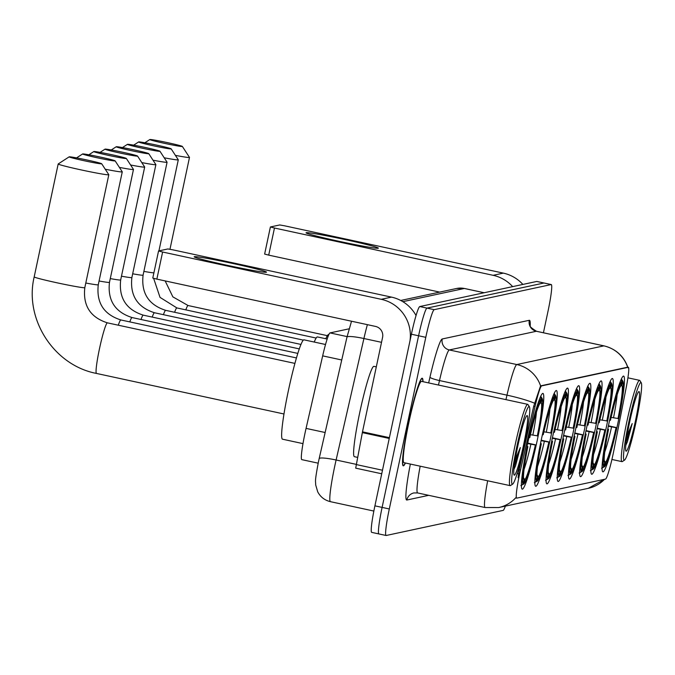 <?xml version="1.0" encoding="UTF-8"?>
<svg xmlns="http://www.w3.org/2000/svg" width="675" height="675" viewBox="0 0 675 675"><rect width="100%" height="100%" fill="white"/><g stroke="black" fill="none" stroke-linecap="round" stroke-linejoin="round"><path stroke-width="1.01" d="M573.117 432.591A48.98 4.354 102.2 0 0 578.804 385.712A48.98 4.354 102.2 0 0 563.777 434.59A48.98 4.354 102.2 0 0 558.09 481.461A48.98 4.354 102.2 0 0 573.117 432.591M606.724 425.377A48.98 4.354 102.2 0 0 612.411 378.498A48.98 4.354 102.2 0 0 597.392 427.376A48.98 4.354 102.2 0 0 591.705 474.255A48.98 4.354 102.2 0 0 606.724 425.377M595.527 427.781A48.98 4.354 102.2 0 0 601.214 380.902A48.98 4.354 102.2 0 0 586.187 429.781A48.98 4.354 102.2 0 0 580.5 476.66A48.98 4.354 102.2 0 0 595.527 427.781M584.322 430.186A48.98 4.354 102.2 0 0 590.009 383.307A48.98 4.354 102.2 0 0 574.982 432.186A48.98 4.354 102.2 0 0 569.295 479.064A48.98 4.354 102.2 0 0 584.322 430.186M561.912 434.987A48.98 4.354 102.2 0 0 567.599 388.117A48.98 4.354 102.2 0 0 552.58 436.995A48.98 4.354 102.2 0 0 546.893 483.865A48.98 4.354 102.2 0 0 561.912 434.987M550.707 437.392A48.98 4.354 102.2 0 0 556.394 390.521A48.98 4.354 102.2 0 0 541.375 439.4A48.98 4.354 102.2 0 0 535.688 486.27A48.98 4.354 102.2 0 0 550.707 437.392M537.249 440.286A48.98 4.354 102.2 0 0 542.936 393.407A48.98 4.354 102.2 0 0 527.917 442.285A48.98 4.354 102.2 0 0 522.231 489.156A48.98 4.354 102.2 0 0 537.249 440.286M617.929 422.972A48.98 4.354 102.2 0 0 623.616 376.093A48.98 4.354 102.2 0 0 608.597 424.972A48.98 4.354 102.2 0 0 602.91 471.85A48.98 4.354 102.2 0 0 617.929 422.972M613.094 454.182A24.95 2.219 102.2 0 0 613.963 449.955L626.316 386.961A24.95 2.219 102.2 0 0 628.349 367.301A24.95 2.219 102.2 0 0 628.256 367.31L541.645 385.889A24.95 2.219 102.2 0 0 535.022 406.544L520.492 470.011A24.95 2.219 102.2 0 0 516.662 498.133A24.95 2.219 102.2 0 0 516.755 498.133L605.534 479.081A24.95 2.219 102.2 0 0 613.094 454.182M301.911 459.633A27.726 2.464 -77.8 0 1 301.809 459.641A27.726 2.464 -77.8 0 1 306.062 428.389L322.667 355.86A27.726 2.464 -77.8 0 1 330.033 332.91L349.068 328.826M422.989 381.696A44.828 3.982 102.2 0 0 422.221 378.219A44.828 3.982 102.2 0 0 408.476 422.947A44.828 3.982 102.2 0 0 403.27 465.834A44.828 3.982 102.2 0 0 405.405 462.991M544.151 283.053A27.726 2.464 102.2 0 0 544.058 283.011A27.726 2.464 102.2 0 0 543.957 283.011L426.997 308.104A27.726 2.464 102.2 0 0 418.593 335.77L382.109 507.398A27.726 2.464 102.2 0 0 378.894 533.933A27.726 2.464 102.2 0 0 378.996 533.933M518.088 477.706L519.193 469.724L533.714 406.266L540.574 385.872L627.64 367.192M515.869 497.939L515.734 497.779A32.349 32.197 77.9 0 1 498.749 507.541L588.237 488.337A32.349 32.197 -102.1 0 0 604.547 479.292M543.434 332.767L548.041 311.099A27.726 2.464 102.2 0 0 551.264 284.563A27.726 2.464 102.2 0 0 551.154 284.563L434.194 309.665A27.726 2.464 102.2 0 0 425.79 337.331L389.306 508.958A27.726 2.464 102.2 0 0 386.092 535.486A27.726 2.464 102.2 0 0 386.193 535.486L503.162 510.393A27.726 2.464 102.2 0 0 505.381 506.115M536.954 281.492A27.726 2.464 102.2 0 0 536.861 281.45A27.726 2.464 102.2 0 0 536.76 281.45L419.799 306.551A27.726 2.464 102.2 0 0 411.396 334.218L374.912 505.845A27.726 2.464 102.2 0 0 371.697 532.373L378.894 533.933A27.726 2.464 102.2 0 1 382.109 507.398L418.593 335.77A27.726 2.464 102.2 0 1 426.997 308.104L543.957 283.011A27.726 2.464 102.2 0 1 544.058 283.011L551.264 284.563M306.214 232.689A36.965 1.477 -168 0 1 345.372 239.642A36.965 1.477 -168 0 1 378.253 248.24A36.965 1.477 -168 0 1 378.194 248.257A36.965 1.477 -168 0 1 341.542 241.844A36.965 1.477 -168 0 1 306.104 232.909A36.965 1.477 -168 0 1 306.214 232.689M522.872 284.437A36.965 36.796 -102.1 0 0 503.331 273.122L284.69 225.83L279.745 224.952L270.413 226.96L274.472 228.023L268.709 255.125L439.687 292.106M512.654 286.63A36.965 36.796 -102.1 0 0 493.113 275.316L274.472 228.023M268.709 255.125L264.634 254.07L270.405 226.986M628.788 422.196A39.741 3.535 102.2 0 0 624.518 460.131A39.741 3.535 102.2 0 0 636.365 420.567A39.741 3.535 102.2 0 0 641.25 382.759A39.741 3.535 102.2 0 0 628.788 422.196M641.25 382.759L639.858 380.573A41.588 3.696 102.2 0 0 639.562 380.337A41.588 3.696 102.2 0 0 626.813 421.841A41.588 3.696 102.2 0 0 621.979 461.641A41.588 3.696 102.2 0 0 622.342 461.548L624.518 460.131M635.479 420.753A30.502 2.708 102.2 0 0 638.761 391.635A30.502 2.708 102.2 0 0 629.665 422.002A30.502 2.708 102.2 0 0 625.919 451.018A30.502 2.708 102.2 0 0 635.479 420.753M625.784 445.382L627.387 441.838L632.188 423.588L627.083 435.594M632.188 423.588L626.172 441.813M149.901 139.514A16.639 0.667 12 0 0 149.842 139.531A16.639 0.667 12 0 0 164.911 143.438A16.639 0.667 12 0 0 182.292 146.517A16.639 0.667 12 0 0 182.36 146.441A16.639 0.667 12 0 0 166.632 142.45A16.639 0.667 12 0 0 149.901 139.514M182.36 146.441L189.481 157.385A25.878 1.038 -168 0 1 189.489 157.427A25.878 1.038 -168 0 1 189.371 157.494A25.878 1.038 -168 0 1 175.407 155.377M607.694 429.308L608.133 429.384A43.993 3.907 102.2 0 0 603.737 466.83L601.552 468.256M609.618 420.272L610.057 420.348A43.993 3.907 102.2 0 1 621.911 381.308L620.992 379.865M621.38 378.911L622.789 381.122A43.993 3.907 102.2 0 1 622.865 381.223L621.472 379.038M611.111 417.386L618.393 418.559A43.993 3.907 102.2 0 0 622.865 381.223M608.133 429.384L608.538 429.3A39.741 3.535 102.2 0 0 604.589 462.594A39.741 3.535 102.2 0 0 604.623 462.645L603.737 466.83M621.911 381.308L621.025 385.493A39.741 3.535 102.2 0 0 610.462 420.263L610.057 420.348M617.988 418.652A39.741 3.535 102.2 0 0 621.903 385.298L622.789 381.122M607.736 429.089L608.538 429.3M621.903 385.298L620.511 386.21M608.42 425.782L616.469 427.596A43.993 3.907 102.2 0 1 604.614 466.636L602.066 467.986M604.614 466.636L605.5 462.459A39.741 3.535 102.2 0 0 616.064 427.68L616.469 427.596M604.192 460.409L605.5 462.459M616.064 427.68L608.268 426.229M138.696 141.919A16.639 0.667 12 0 0 138.637 141.936A16.639 0.667 12 0 0 153.706 145.842A16.639 0.667 12 0 0 171.087 148.922A16.639 0.667 12 0 0 171.163 148.846A16.639 0.667 12 0 0 155.436 144.855A16.639 0.667 12 0 0 138.696 141.919M171.163 148.846L178.276 159.789A25.878 1.038 -168 0 1 178.284 159.832A25.878 1.038 -168 0 1 178.166 159.899A25.878 1.038 -168 0 1 164.202 157.781M596.489 431.713L596.928 431.789A43.993 3.907 102.2 0 0 592.532 469.226L590.347 470.661M598.413 422.677L598.852 422.752A43.993 3.907 102.2 0 1 610.706 383.712L609.787 382.269M610.175 381.316L611.584 383.527A43.993 3.907 102.2 0 1 611.66 383.628L610.267 381.442M599.906 419.791L607.188 420.964A43.993 3.907 102.2 0 0 611.66 383.628M596.928 431.789L597.341 431.696A39.741 3.535 102.2 0 0 593.384 464.999A39.741 3.535 102.2 0 0 593.418 465.05L592.532 469.226M610.706 383.712L609.82 387.897A39.741 3.535 102.2 0 0 599.257 422.668L598.852 422.752M606.783 421.057A39.741 3.535 102.2 0 0 610.698 387.703L611.584 383.527M596.531 431.485L597.341 431.696M610.698 387.703L609.314 388.614M597.223 428.178L605.264 430A43.993 3.907 102.2 0 1 593.409 469.041L590.861 470.391M593.409 469.041L594.295 464.864A39.741 3.535 102.2 0 0 604.859 430.085L605.264 430M592.987 462.814L594.295 464.864M604.859 430.085L597.063 428.633M127.499 144.323A16.639 0.667 12 0 0 127.44 144.34A16.639 0.667 12 0 0 142.501 148.247A16.639 0.667 12 0 0 159.882 151.327A16.639 0.667 12 0 0 159.958 151.251A16.639 0.667 12 0 0 144.231 147.26A16.639 0.667 12 0 0 127.499 144.323M159.958 151.251L167.071 162.194A25.878 1.038 -168 0 1 167.079 162.236A25.878 1.038 -168 0 1 166.961 162.304A25.878 1.038 -168 0 1 152.997 160.186M599.147 383.999A45.841 4.075 102.2 0 0 599.062 383.839A45.841 4.075 102.2 0 0 598.995 383.754L600.387 385.931A43.993 3.907 102.2 0 1 600.463 386.024L599.062 383.839M585.284 434.109L585.723 434.194A43.993 3.907 102.2 0 0 581.327 471.631L579.142 473.057M587.208 425.081L587.647 425.157A43.993 3.907 102.2 0 1 599.501 386.117L598.582 384.674M588.71 422.196L595.983 423.368A43.993 3.907 102.2 0 0 600.463 386.024M585.723 434.194L586.136 434.101A39.741 3.535 102.2 0 0 582.179 467.404A39.741 3.535 102.2 0 0 582.213 467.454L581.327 471.631M599.501 386.117L598.615 390.293A39.741 3.535 102.2 0 0 588.052 425.073L587.647 425.157M595.578 423.453A39.741 3.535 102.2 0 0 599.493 390.108L600.387 385.931M585.326 433.89L586.136 434.101M599.493 390.108L598.109 391.019M586.018 430.582L594.067 432.405A43.993 3.907 102.2 0 1 582.204 471.445L579.656 472.795M582.204 471.445L583.099 467.26A39.741 3.535 102.2 0 0 593.654 432.489L594.067 432.405M581.783 465.218L583.099 467.26M593.654 432.489L585.866 431.03M116.294 146.72A16.639 0.667 12 0 0 116.235 146.745A16.639 0.667 12 0 0 131.296 150.652A16.639 0.667 12 0 0 148.686 153.731A16.639 0.667 12 0 0 148.753 153.655A16.639 0.667 12 0 0 133.026 149.664A16.639 0.667 12 0 0 116.294 146.72M148.753 153.655L155.866 164.599A25.878 1.038 -168 0 1 155.883 164.641A25.878 1.038 -168 0 1 155.756 164.708A25.878 1.038 -168 0 1 141.801 162.591M574.079 436.514L574.526 436.598A43.993 3.907 102.2 0 0 570.122 474.036L567.937 475.462M576.003 427.486L576.442 427.562A43.993 3.907 102.2 0 1 588.296 388.522L587.377 387.079M587.765 386.125L589.182 388.327A43.993 3.907 102.2 0 1 589.258 388.429L587.858 386.243M577.505 424.6L584.778 425.773A43.993 3.907 102.2 0 0 589.258 388.429M574.526 436.598L574.931 436.506A39.741 3.535 102.2 0 0 570.974 469.808A39.741 3.535 102.2 0 0 571.008 469.859L570.122 474.036M588.296 388.522L587.41 392.698A39.741 3.535 102.2 0 0 576.847 427.477L576.442 427.562M584.373 425.858A39.741 3.535 102.2 0 0 588.296 392.512L589.182 388.327M574.13 436.295L574.931 436.506M588.296 392.512L586.904 393.424M574.813 432.987L582.862 434.81A43.993 3.907 102.2 0 1 571.008 473.85L568.46 475.2M571.008 473.85L571.894 469.665A39.741 3.535 102.2 0 0 582.458 434.894L582.862 434.81M570.586 467.623L571.894 469.665M582.458 434.894L574.661 433.434M105.089 149.124A16.639 0.667 12 0 0 105.03 149.15A16.639 0.667 12 0 0 120.099 153.056A16.639 0.667 12 0 0 137.481 156.136A16.639 0.667 12 0 0 137.548 156.06A16.639 0.667 12 0 0 121.821 152.061A16.639 0.667 12 0 0 105.089 149.124M137.548 156.06L144.661 166.995A25.878 1.038 -168 0 1 144.678 167.046A25.878 1.038 -168 0 1 144.56 167.113A25.878 1.038 -168 0 1 130.596 164.995M576.737 388.8A45.841 4.075 102.2 0 0 576.661 388.648A45.841 4.075 102.2 0 0 576.593 388.564L577.977 390.732A43.993 3.907 102.2 0 1 578.053 390.833L576.661 388.648M562.874 438.919L563.321 439.003A43.993 3.907 102.2 0 0 558.917 476.44L556.732 477.866M564.798 429.891L565.237 429.967A43.993 3.907 102.2 0 1 577.1 390.926L576.172 389.483M566.3 427.005L573.581 428.178A43.993 3.907 102.2 0 0 578.053 390.833M563.321 439.003L563.726 438.91A39.741 3.535 102.2 0 0 559.769 472.213A39.741 3.535 102.2 0 0 559.811 472.264L558.917 476.44M577.1 390.926L576.205 395.103A39.741 3.535 102.2 0 0 565.65 429.882L565.237 429.967M573.168 428.262A39.741 3.535 102.2 0 0 577.091 394.917L577.977 390.732M562.925 438.699L563.726 438.91M577.091 394.917L575.699 395.82M563.608 435.392L571.658 437.206A43.993 3.907 102.2 0 1 559.803 476.255L557.255 477.605M559.803 476.255L560.689 472.07A39.741 3.535 102.2 0 0 571.252 437.299L571.658 437.206M559.381 470.028L560.689 472.07M571.252 437.299L563.456 435.839M93.884 151.529A16.639 0.667 12 0 0 93.825 151.554A16.639 0.667 12 0 0 108.894 155.461A16.639 0.667 12 0 0 126.276 158.541A16.639 0.667 12 0 0 126.343 158.465A16.639 0.667 12 0 0 110.616 154.465A16.639 0.667 12 0 0 93.884 151.529M126.343 158.465L133.464 169.4A25.878 1.038 -168 0 1 133.473 169.45A25.878 1.038 -168 0 1 133.355 169.518A25.878 1.038 -168 0 1 119.391 167.4M551.678 441.323L552.116 441.399A43.993 3.907 102.2 0 0 547.72 478.845L545.527 480.271M553.601 432.295L554.04 432.371A43.993 3.907 102.2 0 1 565.895 393.331L564.975 391.888M565.363 390.935L566.772 393.137A43.993 3.907 102.2 0 1 566.848 393.238L565.456 391.053M555.095 429.41L562.376 430.582A43.993 3.907 102.2 0 0 566.848 393.238M552.116 441.399L552.521 441.315A39.741 3.535 102.2 0 0 548.572 474.609A39.741 3.535 102.2 0 0 548.606 474.668L547.72 478.845M565.895 393.331L565.009 397.507A39.741 3.535 102.2 0 0 554.445 432.278L554.04 432.371M561.963 430.667A39.741 3.535 102.2 0 0 565.886 397.322L566.772 393.137M551.72 441.104L552.521 441.315M565.886 397.322L564.494 398.225M328.852 334.581L328.657 334.547A50.836 4.522 102.2 0 0 325.806 338.749M552.403 437.797L560.452 439.611A43.993 3.907 102.2 0 1 548.598 478.659L546.05 480.009M548.598 478.659L549.484 474.474A39.741 3.535 102.2 0 0 560.048 439.703L560.452 439.611M548.176 472.424L549.484 474.474M560.048 439.703L552.251 438.244M82.679 153.934A16.639 0.667 12 0 0 82.62 153.959A16.639 0.667 12 0 0 97.689 157.866A16.639 0.667 12 0 0 115.071 160.937A16.639 0.667 12 0 0 115.138 160.869A16.639 0.667 12 0 0 99.411 156.87A16.639 0.667 12 0 0 82.679 153.934M115.138 160.869L122.259 171.804A25.878 1.038 -168 0 1 122.268 171.855A25.878 1.038 -168 0 1 122.15 171.922A25.878 1.038 -168 0 1 105.241 169.231M554.335 393.609A45.841 4.075 102.2 0 0 554.251 393.457A45.841 4.075 102.2 0 0 554.183 393.365L555.567 395.542A43.993 3.907 102.2 0 1 555.643 395.643L554.251 393.457M540.472 443.728L540.911 443.804A43.993 3.907 102.2 0 0 536.515 481.25L534.33 482.676M542.396 434.7L542.835 434.776A43.993 3.907 102.2 0 1 554.69 395.727L553.77 394.293M543.89 431.814L551.171 432.987A43.993 3.907 102.2 0 0 555.643 395.643M540.911 443.804L541.316 443.72A39.741 3.535 102.2 0 0 537.367 477.014A39.741 3.535 102.2 0 0 537.401 477.065L536.515 481.25M554.69 395.727L553.804 399.912A39.741 3.535 102.2 0 0 543.24 434.683L542.835 434.776M550.766 433.072A39.741 3.535 102.2 0 0 554.681 399.727L555.567 395.542M540.515 443.509L541.316 443.72M554.681 399.727L553.298 400.629M327.164 339.044L317.452 336.943A50.836 4.522 102.2 0 0 314.229 342.048M541.207 440.201L549.248 442.015A43.993 3.907 102.2 0 1 537.393 481.064L534.845 482.406M537.393 481.064L538.279 476.879A39.741 3.535 102.2 0 0 548.842 442.108L549.248 442.015M536.971 474.829L538.279 476.879M548.842 442.108L541.046 440.648M69.221 156.819A16.639 0.667 12 0 0 69.162 156.845A16.639 0.667 12 0 0 84.232 160.751A16.639 0.667 12 0 0 101.613 163.831A16.639 0.667 12 0 0 101.68 163.755A16.639 0.667 12 0 0 85.953 159.764A16.639 0.667 12 0 0 69.221 156.819M101.68 163.755L108.802 174.69A25.878 1.038 -168 0 1 108.81 174.741A25.878 1.038 -168 0 1 108.692 174.808A25.878 1.038 -168 0 1 82.156 170.125A25.878 1.038 -168 0 1 58.185 163.974A25.878 1.038 -168 0 1 58.219 163.941L69.162 156.845M325.527 344.495L303.995 339.837A50.836 4.522 102.2 0 0 288.402 390.555A50.836 4.522 102.2 0 0 282.504 439.197L302.991 443.627M527.015 446.614L527.453 446.698A43.993 3.907 102.2 0 0 523.058 484.135L520.872 485.561M528.938 437.586L529.377 437.662A43.993 3.907 102.2 0 1 541.232 398.621L540.312 397.178M540.7 396.225L542.109 398.427A43.993 3.907 102.2 0 1 542.185 398.528L540.793 396.343M530.432 434.7L537.713 435.873A43.993 3.907 102.2 0 0 542.185 398.528M527.453 446.698L527.858 446.605A39.741 3.535 102.2 0 0 523.91 479.908A39.741 3.535 102.2 0 0 523.943 479.959L523.058 484.135M541.232 398.621L540.346 402.798A39.741 3.535 102.2 0 0 529.782 437.577L529.377 437.662M537.308 435.957A39.741 3.535 102.2 0 0 541.223 402.612L542.109 398.427M527.057 446.394L527.858 446.605M541.223 402.612L539.84 403.515M527.749 443.087L535.79 444.909A43.993 3.907 102.2 0 1 523.935 483.95L521.387 485.3M523.935 483.95L524.821 479.765A39.741 3.535 102.2 0 0 535.385 444.994L535.79 444.909M523.513 477.723L524.821 479.765M535.385 444.994L527.588 443.534M194.358 256.686A36.965 1.477 -168 0 1 233.516 263.638A36.965 1.477 -168 0 1 266.397 272.244A36.965 1.477 -168 0 1 266.338 272.253A36.965 1.477 -168 0 1 229.677 265.84A36.965 1.477 -168 0 1 194.248 256.905A36.965 1.477 -168 0 1 194.358 256.686M416.045 315.529A36.965 36.796 -102.1 0 0 391.466 297.118L172.834 249.834L167.889 248.957L158.532 250.965L162.616 252.02L156.853 279.121L375.494 326.413A9.239 9.197 77.9 0 1 382.573 337.39L362.492 431.84L389.407 437.662M409.995 340.799A36.965 36.796 -102.1 0 0 381.248 299.312L162.616 252.02M156.853 279.121L152.778 278.066L158.549 250.99L152.778 278.066M355.7 468.155L381.729 473.782L355.7 468.155L362.492 431.84M516.932 446.192A39.741 3.535 102.2 0 0 512.654 484.135A39.741 3.535 102.2 0 0 524.5 444.563A39.741 3.535 102.2 0 0 529.394 406.755A39.741 3.535 102.2 0 0 516.932 446.192M529.394 406.755L527.993 404.57A41.588 3.696 102.2 0 0 527.707 404.342A41.588 3.696 102.2 0 0 514.958 445.837A41.588 3.696 102.2 0 0 510.123 485.637A41.588 3.696 102.2 0 0 510.486 485.544L512.654 484.135M527.707 404.342L421.538 381.375A41.588 3.696 102.2 0 0 408.78 422.879A41.588 3.696 102.2 0 0 403.954 462.679L510.123 485.637M422.879 381.67A44.364 3.94 102.2 0 0 422.128 378.667A44.364 3.94 102.2 0 0 408.518 422.938A44.364 3.94 102.2 0 0 403.372 465.387A44.364 3.94 102.2 0 0 405.295 462.966M376.304 366.863L373.933 366.356A46.212 4.109 102.2 0 0 359.758 412.467A46.212 4.109 102.2 0 0 354.392 456.688L357.488 457.355M523.623 444.757A30.502 2.708 102.2 0 0 526.905 415.64A30.502 2.708 102.2 0 0 517.809 446.006A30.502 2.708 102.2 0 0 514.063 475.023A30.502 2.708 102.2 0 0 523.623 444.757M513.92 469.387L515.531 465.843L520.332 447.593L515.227 459.599M520.332 447.593L514.316 465.818M628.256 367.31L627.37 367.116M541.645 385.889L540.759 385.695M535.022 406.544L533.714 406.266M520.492 470.011L519.193 469.724M347.093 336.597L330.033 332.91M341.744 359.986L322.667 355.86M325.139 432.515L306.062 428.389M428.701 495.332L406.848 500.023A9.239 9.197 77.9 0 1 413.902 492.927L417.623 492.936A36.965 3.282 102.2 0 1 420.179 466.189M406.848 500.023A46.212 4.109 -77.8 0 1 410.358 464.062M485.241 507.532A36.965 3.282 -77.8 0 1 485.106 507.532A36.965 3.282 -77.8 0 1 487.662 480.786M540.574 385.872A32.349 32.197 -102.1 0 0 516.788 364.551L603.855 345.87A32.349 32.197 77.9 0 1 627.623 367.149M534.566 403.203A32.349 4.32 -167.1 0 0 506.976 395.153A36.965 3.282 -77.8 0 1 516.788 364.551L449.305 349.954A36.965 3.282 102.2 0 0 439.493 380.557L438.463 385.037M529.293 320.296A9.239 9.197 77.9 0 0 536.372 331.273L603.855 345.87A36.965 3.282 -77.8 0 1 603.99 345.87L536.507 331.273A36.965 3.282 102.2 0 0 536.372 331.273L449.305 349.954A9.239 9.197 77.9 0 1 442.235 338.977L529.293 320.296A46.212 4.109 -77.8 0 1 530.212 325.873M505.946 399.634L506.976 395.153L439.493 380.557A9.239 1.232 12.9 0 1 429.958 377.224A46.212 4.109 -77.8 0 1 442.235 338.977M518.493 473.968A32.349 4.32 -167.1 0 0 517.202 473.437M428.659 382.919L429.958 377.224M389.306 508.958L374.912 505.845M551.154 284.563L536.76 281.45M434.194 309.665L419.799 306.551M425.79 337.331L411.396 334.218M367.377 324.658A36.965 3.282 102.2 0 0 363.918 338.521L336.108 460.004A36.965 3.282 102.2 0 0 334.724 466.29A36.965 3.282 102.2 0 0 330.429 501.668L373.849 511.059M356.113 464.333L336.108 460.004A18.487 2.464 -167.1 0 0 319.157 458.646L346.967 337.154L351.523 321.233M400.714 300.468L456.629 288.47L464.476 288.47A36.965 3.282 102.2 0 0 464.341 288.478L484.11 292.748M346.967 337.154A18.487 2.464 -167.1 0 1 363.918 338.521L381.518 342.326M456.629 288.47A18.487 18.394 77.9 0 1 464.341 288.478L402.84 301.674M493.113 275.316L503.331 273.122M185.819 309.876A25.878 2.303 -77.8 0 1 188.021 305.539A25.878 2.303 -77.8 0 1 188.114 305.539L172.859 296.865L165.164 280.918M613.499 417.85A35.547 3.164 102.2 0 0 617.127 394.824M604.733 452.115A35.547 3.164 102.2 0 0 611.584 426.887M174.614 312.272A25.878 2.303 -77.8 0 1 176.816 307.943A25.878 2.303 -77.8 0 1 176.909 307.943L160.034 297.388L153.638 278.362M143.885 271.384A25.878 1.038 12 0 0 153.883 272.835M602.294 420.255A35.547 3.164 102.2 0 0 605.922 397.229M593.528 454.511A35.547 3.164 102.2 0 0 600.379 429.292M132.68 273.788A25.878 1.038 12 0 0 142.965 275.214A25.878 1.038 12 0 0 143.083 275.147C141.092 293.152 148.635 304.889 165.704 310.348A25.878 2.303 -77.8 0 0 165.611 310.348A25.878 2.303 -77.8 0 0 163.418 314.677M591.097 422.66A35.547 3.164 102.2 0 0 594.717 399.634M582.331 456.916A35.547 3.164 102.2 0 0 589.174 431.696M121.475 276.193A25.878 1.038 12 0 0 131.76 277.619A25.878 1.038 12 0 0 131.878 277.552C129.887 295.557 137.43 307.294 154.499 312.753A25.878 2.303 -77.8 0 0 154.406 312.753A25.878 2.303 -77.8 0 0 152.213 317.081M579.892 425.064A35.547 3.164 102.2 0 0 583.512 402.038M571.126 459.321A35.547 3.164 102.2 0 0 577.969 434.101M110.27 278.589A25.878 1.038 12 0 0 120.555 280.024A25.878 1.038 12 0 0 120.673 279.956C118.682 297.962 126.225 309.698 143.303 315.157A25.878 2.303 -77.8 0 0 143.201 315.157A25.878 2.303 -77.8 0 0 141.007 319.486M568.688 427.469A35.547 3.164 102.2 0 0 572.307 404.443M559.921 461.725A35.547 3.164 102.2 0 0 566.764 436.497M99.073 280.994A25.878 1.038 12 0 0 109.35 282.428A25.878 1.038 12 0 0 109.477 282.361C107.477 300.367 115.02 312.103 132.097 317.562A25.878 2.303 -77.8 0 0 132.005 317.562A25.878 2.303 -77.8 0 0 129.803 321.891M557.483 429.874A35.547 3.164 102.2 0 0 561.111 406.848M548.716 464.13A35.547 3.164 102.2 0 0 555.567 438.902M85.793 283.019A25.878 1.038 12 0 0 98.153 284.833A25.878 1.038 12 0 0 98.272 284.766C96.28 302.771 103.815 314.508 120.892 319.967A25.878 2.303 -77.8 0 0 120.8 319.967A25.878 2.303 -77.8 0 0 118.294 325.198M546.278 432.278A35.547 3.164 102.2 0 0 549.906 409.252M537.511 466.535A35.547 3.164 102.2 0 0 544.362 441.307M84.696 287.719A25.878 1.038 12 0 0 84.814 287.651C82.822 305.657 90.357 317.393 107.435 322.852A25.878 2.303 -77.8 0 0 107.342 322.852A25.878 2.303 -77.8 0 0 99.495 348.671A25.878 2.303 -77.8 0 0 96.491 373.435C53.907 365.361 24.081 319.098 34.189 276.893A25.878 1.038 12 0 0 58.16 283.044A25.878 1.038 12 0 0 84.696 287.719M96.584 373.435A25.878 2.303 -77.8 0 1 96.491 373.435L283.981 413.986M532.82 435.164A35.547 3.164 102.2 0 0 536.448 412.138M524.053 469.42A35.547 3.164 102.2 0 0 530.904 444.201M381.248 299.312L391.466 297.118M389.239 438.446L362.332 432.624M356.079 464.518L382.48 470.23M516.662 498.133L515.784 497.939M318.17 463.177L301.809 459.641M417.623 492.936L485.106 507.532L498.749 507.541M628.062 367.858C624.004 356.24 615.98 348.907 603.99 345.87M604.648 479.267L588.237 488.337M386.092 535.486L378.894 533.933M536.507 331.273C531.107 327.898 528.93 325.797 529.976 324.979L530.01 326.244M330.429 501.668C324.7 500.293 320.456 497.011 317.706 491.822L315.681 484.895C315.74 480.17 314.373 483.519 318.406 462.071L319.157 458.646M536.861 281.45L544.058 283.011M464.476 288.47L484.186 292.739M264.634 254.07L270.388 226.969M611.921 459.464L621.979 461.641M627.91 377.823L639.562 380.337M149.842 139.531L144.872 142.754M169.973 249.252L189.489 157.427M327.35 335.661L188.114 305.539M138.637 141.936L133.667 145.159M158.937 250.872L178.284 159.832M316.153 338.057L176.909 307.943M127.44 144.34L122.462 147.563M143.083 275.147L167.079 162.236M303.345 340.116L165.704 310.348M116.235 146.745L111.265 149.968M131.878 277.552L155.883 164.641M300.974 344.436L154.499 312.753M105.03 149.15L100.06 152.373M120.673 279.956L144.678 167.046M299.303 348.899L143.303 315.157M93.825 151.554L88.855 154.778M109.477 282.361L133.473 169.45M297.818 353.405L132.097 317.562M82.62 153.959L76.57 157.874M98.272 284.766L122.268 171.855M296.46 357.936L120.892 319.967M34.189 276.893L58.185 163.974M84.814 287.651L108.81 174.741M294.916 363.403L107.435 322.852M402.815 465.269L403.372 465.387M421.571 378.548L422.128 378.667"/></g></svg>
